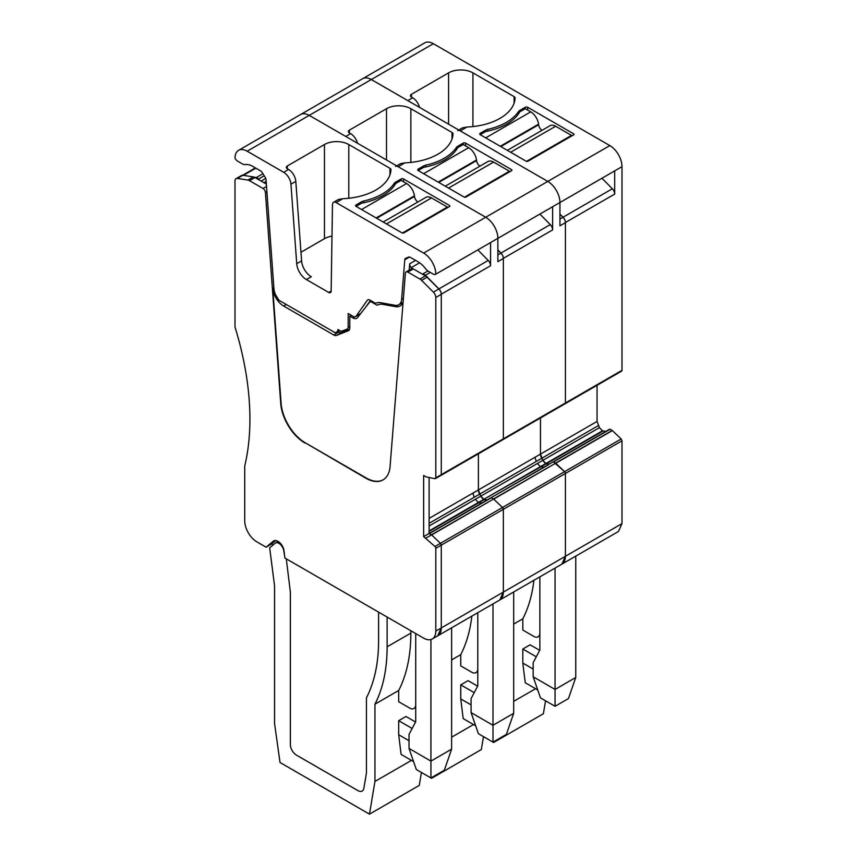 <?xml version="1.0" encoding="UTF-8"?>
<svg xmlns="http://www.w3.org/2000/svg" width="857" height="857" viewBox="0 0 857 857"><rect width="100%" height="100%" fill="white"/><g stroke="black" fill="none" stroke-linecap="round" stroke-linejoin="round"><path stroke-width="1.29" d="M555.764 463.262L612.359 430.589L621.164 438.977L622 440.798L622 523.606L618.443 531.49L561.849 564.163L565.416 556.279L565.416 473.471A1.725 0.996 60 0 0 564.57 471.65L555.679 463.176L553.065 461.88L428.928 533.547L431.446 534.789L493.611 499.01L491.425 497.756L493.514 498.956L550.205 466.347M549.305 464.044A6.02 3.482 -120 0 1 546.305 463.744L545.877 463.498A6.02 3.482 -120 0 1 542.867 460.316L541.71 458.313A6.02 3.482 -120 0 1 540.467 454.114L540.467 417.98L540.467 454.114L542.867 460.316L545.877 463.498L549.316 464.044M559.942 214.057L563.06 217.217A5.163 2.978 60 0 1 565.416 222.52A5.163 2.978 60 0 1 565.416 222.67L565.416 402.994A1.725 0.996 60 0 1 565.052 403.786A1.725 0.996 60 0 1 564.57 403.851M457.681 130.639A5.163 2.978 60 0 1 460.263 130.896L547.762 181.416A17.215 9.941 60 0 1 559.942 202.498A17.215 9.941 60 0 0 547.762 181.416L609.83 145.583A17.215 9.941 60 0 1 622 166.665L622 370.32L565.416 402.994A1.725 0.996 60 0 1 565.052 403.786L621.646 371.113A1.725 0.996 -120 0 0 622 370.32M563.06 217.217L612.348 188.765A5.163 2.978 60 0 1 614.705 194.068L614.705 170.875A5.163 2.978 60 0 1 614.565 170.971A5.163 2.978 60 0 1 614.415 171.046M502.502 439.684L503.348 438.827L503.348 258.353A5.163 2.978 60 0 0 500.991 253.051L550.28 224.598A5.163 2.978 60 0 1 552.636 229.901L552.636 206.719L622 166.665M612.348 188.765L601.978 178.235M338.697 329.966L337.851 330.459A3.439 1.993 60 0 1 337.84 330.62L336.983 331.959L335.108 332.698L278.964 300.282L275.515 294.647A13.766 7.949 60 0 1 273.929 288.488L266.034 179.659A3.439 1.993 60 0 0 265.199 177.303L262.146 172.482A3.439 1.993 60 0 0 260.549 170.875L252.644 166.312A18.929 10.927 60 0 0 245.456 164.576A8.602 4.971 60 0 1 242.188 163.794L237.721 161.212A5.163 2.978 60 0 1 235 158.234A17.215 9.941 60 0 1 238.557 150.35L424.761 42.85A17.215 9.941 60 0 1 433.363 43.707L609.83 145.583M597.061 385.307L597.061 421.44L599.461 427.643L602.471 430.825L605.91 431.371M621.164 438.977L564.57 471.65L553.493 461.923L610.088 429.25L553.065 461.88L609.659 429.207M610.088 429.25L612.359 430.589M460.263 130.896L466.979 127.018A51.634 29.813 0 0 0 515.1 98.094A3.439 1.993 0 0 0 515.1 98.041A3.439 1.993 0 0 0 514.093 96.637L472.925 72.866A17.215 9.941 0 0 0 448.586 72.866L411.467 94.291A3.439 1.993 0 0 0 410.449 95.695A3.439 1.993 0 0 0 411.467 97.098L412.678 97.805L407.814 100.612L371.295 79.54A17.215 9.941 60 0 0 362.693 78.683A17.215 9.941 60 0 1 371.295 79.54L433.363 43.707M573.933 134.688L573.933 133.992L527.687 107.286A1.725 0.996 0 0 0 525.255 107.286L525.255 108.7L519.77 111.86L519.77 110.457A6.02 3.482 0 0 0 518.41 111.667A53.359 30.809 0 0 1 487.794 129.343A6.02 3.482 0 0 0 485.705 130.125L485.705 131.528L480.22 134.699L480.22 133.285A1.725 0.996 0 0 0 479.716 133.992A1.725 0.996 0 0 0 480.22 134.688L526.466 161.395L527.687 161.395L573.933 134.688L573.933 133.992M480.22 133.285L485.705 130.125M519.77 110.457L525.255 107.286M539.856 635.776L538.078 636.805A8.602 4.971 -120 0 1 533.772 636.387L522.824 630.056L522.824 618.818A189.322 109.31 -120 0 0 533.922 580.285M538.078 636.805A8.602 4.971 -120 0 0 539.856 632.873M466.979 127.018L462.555 127.832L458.752 130.028M412.678 97.805A10.327 5.967 60 0 1 419.566 107.404M545.555 700.801L543.381 713.742L493.611 742.483L483.487 736.634L481.313 749.575L431.542 778.317L421.419 772.468L419.255 785.408L369.474 814.15L280.025 762.505L274.551 723.479L274.551 585.792L269.676 547.848L275.183 543.252A6.888 3.974 -120 0 1 275.515 543.027A6.888 3.974 -120 0 1 280.453 544.506A6.888 3.974 -120 0 1 283.763 550.88L284.674 556.268M535.571 688.717L513.686 701.347M493.739 741.701L493.611 742.483M522.824 618.818L513.686 624.089M539.685 650.334L530.119 644.818L522.824 649.028L522.824 663.082L525.255 682.761L537.725 689.96M555.068 568.073L555.068 689.435L533.161 676.784L540.467 697.866L555.068 706.297L568.459 698.562L575.754 677.491L575.754 556.129M522.824 663.082L533.161 669.06M522.824 649.028L536.289 656.805M555.068 706.297L555.068 689.435L575.754 677.491M539.856 576.857L539.856 650.024L533.161 662.729L533.161 676.784M571.501 136.102L571.501 135.395L526.466 161.395M571.501 135.395L555.647 126.247A11.184 6.46 60 0 0 550.055 125.69L507.344 150.35M542.031 130.328A5.163 2.978 60 0 1 538.625 124.768L538.55 124.169A11.184 6.46 60 0 0 530.729 111.86L525.255 108.7M485.705 131.528A53.359 30.809 0 0 0 519.77 111.86M361.568 209.526L406.593 183.527L401.119 180.366L395.645 183.527L395.645 182.123A6.02 3.482 0 0 0 394.274 183.334A53.359 30.809 0 0 1 363.657 201.009A6.02 3.482 0 0 0 361.568 201.791L361.568 203.205L356.084 206.366L356.084 204.962A1.725 0.996 0 0 0 355.58 205.659A1.725 0.996 0 0 0 356.084 206.366L402.329 233.061L403.551 233.061L449.796 206.366L449.796 205.659L449.796 206.366M406.593 183.527A11.184 6.46 60 0 1 414.424 195.835L414.488 196.435A5.163 2.978 60 0 0 417.895 201.995M383.208 222.017L425.918 197.356A11.184 6.46 60 0 1 431.51 197.913L447.365 207.062L402.329 233.061M447.365 207.769L447.365 207.062M361.568 203.205A53.359 30.809 0 0 0 395.645 183.527M423.637 173.692L468.661 147.693L463.187 144.533L457.713 147.693L457.713 146.29A6.02 3.482 0 0 0 456.342 147.5A53.359 30.809 0 0 1 425.725 165.176A6.02 3.482 0 0 0 423.637 165.958L423.637 167.361L418.152 170.532L418.152 169.118A1.725 0.996 0 0 0 417.648 169.825A1.725 0.996 0 0 0 418.152 170.532L464.398 197.228L465.619 197.228L511.865 170.532L511.865 169.825L511.865 170.532M468.661 147.693A11.184 6.46 60 0 1 476.481 160.002L476.556 160.602A5.163 2.978 60 0 0 479.963 166.162M445.276 186.183L487.987 161.523A11.184 6.46 60 0 1 493.578 162.08L509.433 171.229L464.398 197.228M509.433 171.936L509.433 171.229M423.637 167.361A53.359 30.809 0 0 0 457.713 147.693M622 523.606L565.416 556.279A17.215 9.941 -120 0 1 561.849 564.163L499.781 599.996L503.348 592.112L503.348 509.304L502.502 507.483L493.707 499.106L555.679 463.176M548.019 465.083L490.997 497.713L547.591 465.04M487.247 499.877L484.237 499.577A6.02 3.482 -120 0 0 487.237 499.877M429.111 531.404L484.237 499.577L480.798 496.149A6.02 3.482 -120 0 0 483.809 499.331L540.831 466.904L543.841 467.204M540.403 466.658L478.335 502.491L475.324 499.31L480.798 496.149L478.399 489.947A6.02 3.482 -120 0 0 479.641 494.146L536.236 461.473L534.993 457.274L472.925 493.107L474.167 497.306L479.641 494.146L480.798 496.149L537.393 463.476L540.403 466.658L602.471 430.825M478.399 453.814L478.399 489.947L478.399 453.814M500.991 253.051L497.874 249.89M357.498 143.237A10.327 5.967 60 0 0 350.609 133.638L345.746 136.445L309.238 115.374L247.17 151.207L283.678 172.289A10.327 5.967 60 0 1 290.952 184.18L296.726 263.71L301.589 260.903A13.766 7.949 60 0 0 311.295 276.757L306.42 279.575A13.766 7.949 60 0 1 296.726 263.71M395.613 166.483A5.163 2.978 60 0 1 398.194 166.729L485.705 217.25L547.762 181.416L371.295 79.54L309.238 115.374A17.215 9.941 60 0 0 300.625 114.517A17.215 9.941 60 0 1 309.238 115.374L485.705 217.25A17.215 9.941 60 0 1 497.874 238.332L552.636 206.719A5.163 2.978 60 0 1 552.497 206.805A5.163 2.978 60 0 1 552.347 206.88M403.09 302.178A17.215 9.941 60 0 1 400.155 305.981A17.215 9.941 60 0 1 395.505 306.645L382.833 304.364A20.654 11.923 60 0 0 377.262 305.167A20.654 11.923 60 0 0 377.144 305.242L371.67 302.082A3.439 1.993 60 0 0 369.945 301.91A3.439 1.993 60 0 0 369.603 302.21L357.487 317.604A7.745 4.467 60 0 1 356.716 318.279A7.745 4.467 60 0 1 352.838 317.893L349.795 316.137L349.795 327.899A6.02 3.482 60 0 1 348.542 330.652A6.02 3.482 60 0 1 348.274 330.781L336.522 335.43A6.02 3.482 60 0 1 333.78 335.001L283.656 306.056A15.49 8.945 60 0 1 272.74 288.209L281.096 403.186A34.419 19.872 -120 0 0 305.338 442.844L365.821 478.185A34.419 19.872 60 0 0 383.036 479.888A34.419 19.872 60 0 0 390.074 466.529L405.382 273.244A3.439 1.993 60 0 1 406.089 271.905A3.439 1.993 60 0 1 407.814 272.076L419.93 279.071A6.888 3.974 60 0 1 421.601 280.378L433.396 292.151A5.163 2.978 60 0 1 435.806 297.497L435.806 477.831A1.725 0.996 60 0 1 435.442 478.613A1.725 0.996 60 0 1 434.96 478.677L426.068 476.878L423.637 475.474L423.637 536.6L434.96 546.487A1.725 0.996 60 0 1 435.806 548.309L435.806 631.106A17.215 9.941 60 0 1 432.239 638.99L437.713 635.83L441.28 627.945A17.215 9.941 60 0 1 437.713 635.83L499.781 599.996A17.215 9.941 -120 0 0 503.348 592.112L565.416 556.279L565.416 473.471A1.725 0.996 60 0 0 564.57 471.65L502.502 507.483L493.611 499.01M559.942 219.092L563.006 217.314A5.163 2.978 60 0 1 565.416 222.67L565.416 402.994L503.348 438.827A1.725 0.996 60 0 1 502.995 439.62L565.052 403.786M614.565 170.971L559.942 202.509L559.942 225.83L565.416 222.67M550.28 224.598L539.91 214.068M350.609 133.638L349.399 132.942L349.399 130.125A3.439 1.993 0 0 0 348.381 131.528A3.439 1.993 0 0 0 349.399 132.942M398.194 166.729L404.911 162.851A51.634 29.813 0 0 0 453.032 133.928A3.439 1.993 0 0 0 453.032 133.874A3.439 1.993 0 0 0 452.025 132.471L410.857 108.7A17.215 9.941 0 0 0 386.518 108.7L349.399 130.125M418.152 169.118L423.637 165.958M457.713 146.29L463.187 143.13L463.187 144.533M511.865 169.825L465.619 143.13A1.725 0.996 0 0 0 463.187 143.13M404.911 162.851L400.487 163.666L396.684 165.862M477.788 671.609L476.01 672.638A8.602 4.971 -120 0 1 471.704 672.22L460.755 665.889L460.755 654.652A189.322 109.31 -120 0 0 471.853 616.119M476.01 672.638A8.602 4.971 -120 0 0 477.788 668.706M431.671 777.535L431.542 778.317M563.006 217.314L559.942 214.25M460.755 654.652L451.628 659.922M473.503 724.551L451.628 737.181M477.617 686.168L468.051 680.651L460.755 684.861L460.755 698.916L463.187 718.594L475.656 725.793M513.686 713.324L493 725.268L471.093 712.617L478.399 733.699L493 742.13L506.391 734.395L513.686 713.324L513.686 591.962M460.755 698.916L471.093 704.893M460.755 684.861L474.221 692.638M493 603.906L493 742.13M471.093 712.617L471.093 698.562L477.788 685.857L477.788 612.691M360.797 313.394L356.212 316.04L367.278 300.304A4.306 2.485 60 0 1 367.76 299.854A4.306 2.485 60 0 1 369.913 300.068L375.559 303.324A20.654 11.923 60 0 1 380.787 302.714L395.098 305.285A13.766 7.949 60 0 0 398.816 304.749L403.047 302.307M258.728 179.681L258.728 178.963L256.297 177.56L262.928 173.725M254.604 177.324L256.297 177.56M275.75 540.542L271.583 544.024L273.169 544.945M434.96 546.487L502.502 507.483A1.725 0.996 60 0 1 503.348 509.304L503.348 592.112L441.28 627.945L441.28 545.148L440.434 543.317L431.639 534.939L488.136 502.181M423.026 274.529L423.026 273.812L425.458 275.226L438.923 288.895A5.163 2.978 60 0 1 441.28 294.197L441.28 474.66L440.434 475.517L441.28 474.66A1.725 0.996 60 0 1 440.927 475.453L502.995 439.62M409.175 270.126L409.678 263.806A3.439 1.993 60 0 0 411.264 267.609L412.249 268.584M365.725 307.138L370.47 300.389M238.557 150.35A17.215 9.941 60 0 1 247.17 151.207M339.64 330.438L336.983 331.959M337.851 330.459L337.894 329.506L340.304 330.888A3.439 1.993 60 0 0 341.868 331.134L347.31 329.013A3.439 1.993 60 0 0 347.46 328.938L347.61 328.831M349.795 326.431L348.178 327.353A3.439 1.993 60 0 1 347.46 328.938M348.178 327.353L348.178 313.512L353.041 316.329A5.163 2.978 60 0 0 355.623 316.587L360.508 313.769M356.212 316.04A5.163 2.978 60 0 1 355.623 316.587M438.923 288.895L488.211 260.432A5.163 2.978 60 0 1 490.568 265.734L490.568 242.552L497.874 238.332A17.215 9.941 60 0 0 485.705 217.25L423.637 253.083A17.215 9.941 60 0 1 435.806 274.165A5.163 2.978 60 0 1 435.667 274.261A5.163 2.978 60 0 1 433.085 274.004L428.607 271.423A8.602 4.971 60 0 1 425.34 268.434A18.929 10.927 60 0 0 418.152 261.867L410.246 257.304A3.439 1.993 60 0 0 408.65 257.068L405.597 258.364A3.439 1.993 60 0 0 405.468 258.428A3.439 1.993 60 0 0 404.772 259.767L401.622 299.404A13.766 7.949 60 0 1 398.816 304.749M423.637 253.083L336.126 202.573L342.843 198.685A51.634 29.813 0 0 0 390.963 169.761A3.439 1.993 0 0 0 390.974 169.707A3.439 1.993 0 0 0 389.956 168.304L348.788 144.533A17.215 9.941 0 0 0 324.449 144.533L287.331 165.958A3.439 1.993 0 0 0 286.324 167.361A3.439 1.993 0 0 0 287.331 168.775L287.331 165.958M306.42 279.575L328.724 292.451A3.439 1.993 60 0 0 330.448 292.623A3.439 1.993 60 0 0 331.156 291.091L332.473 204.598A5.163 2.978 60 0 1 333.544 202.316A5.163 2.978 60 0 1 336.126 202.573M258.728 178.963L264.235 175.781M497.874 254.925L500.949 253.147A5.163 2.978 60 0 1 503.348 258.503L503.348 438.827L497.874 441.998L441.28 474.66L441.28 294.337A5.163 2.978 60 0 0 438.88 288.98L427.075 277.218A6.888 3.974 60 0 0 425.415 275.911L413.288 268.916A3.439 1.993 60 0 0 411.564 268.744L406.089 271.905M552.497 206.805L497.874 238.342L497.874 261.664L503.348 258.503M488.211 260.432L477.842 249.901M425.458 275.226L430.321 272.408M423.026 273.812L427.932 270.983M339.726 330.373L337.84 330.62M283.678 172.289L288.541 169.472A10.327 5.967 60 0 1 295.815 181.373L301.589 260.903M288.541 169.472L287.331 168.775M356.084 204.962L361.568 201.791M395.645 182.123L401.119 178.963L401.119 180.366M449.796 205.659L403.551 178.963A1.725 0.996 0 0 0 401.119 178.963M435.806 274.165L490.568 242.552A5.163 2.978 60 0 1 490.429 242.638A5.163 2.978 60 0 1 490.279 242.713M342.843 198.685L338.419 199.499L333.544 202.316M300.968 252.247L324.449 238.685A17.215 9.941 180 0 1 332.002 236.136M387.118 617.061L387.118 646.81A189.322 109.31 -120 0 1 374.948 704.186L374.948 781.445L369.474 814.15M410.857 630.763L410.857 633.109L387.118 646.81M415.72 707.443L413.942 708.482A8.602 4.971 -120 0 1 409.635 708.053L398.687 701.722L398.687 690.485A189.322 109.31 -120 0 0 410.857 633.109M413.942 708.482A8.602 4.971 -120 0 0 415.72 704.54M378.601 612.144L378.601 640.49A189.322 109.31 60 0 1 366.432 697.866A189.322 109.31 -120 0 0 378.601 640.49L378.601 612.144M366.432 773.046L366.432 697.866L366.432 773.046L363.882 788.258A8.602 4.971 60 0 1 362.2 791.022A8.602 4.971 -120 0 0 363.882 788.258L366.432 773.046M357.894 790.604A8.602 4.971 -120 0 0 362.2 791.022A8.602 4.971 60 0 1 357.894 790.604L296.458 755.124A8.602 4.971 60 0 1 290.373 744.594A8.602 4.971 -120 0 0 296.458 755.124L357.894 790.604M290.373 592.112L290.373 744.594L290.373 592.112L286.292 558.85L290.373 592.112M500.949 253.147L497.874 250.083M398.687 690.485L374.948 704.186M411.435 760.384L374.948 781.445M415.559 722.012L405.982 716.484L398.687 720.694L398.687 734.749L401.119 754.428L413.588 761.627M451.628 749.157L430.932 761.102L409.025 748.45L416.331 769.532L430.932 777.963L444.322 770.239L451.628 749.157L451.628 627.795M398.687 734.749L409.025 740.727M398.687 720.694L412.153 728.471M430.932 639.547L430.932 777.963M409.025 748.45L409.025 734.395L415.72 721.69L415.72 633.569M432.239 638.99A17.215 9.941 60 0 1 423.637 638.133L284.888 558.036L284.01 550.783A8.602 4.971 60 0 0 279.885 542.792A8.602 4.971 60 0 0 273.683 540.917A8.602 4.971 60 0 0 273.276 541.206L274.133 540.713M304.974 443.048A34.419 19.872 60 0 1 280.721 403.39L265.413 192.429L266.891 191.572M271.583 544.024L266.109 547.195L256.896 541.881A17.215 9.941 60 0 1 244.727 520.799L244.727 465.994A258.171 149.054 60 0 0 235 327.01L235 180.998A5.163 2.978 60 0 1 236.061 178.642A5.163 2.978 60 0 1 237.4 178.427L247.866 180.077A6.888 3.974 60 0 1 249.537 180.698L262.992 188.465A3.439 1.993 60 0 1 265.413 192.429M266.109 547.195L273.276 541.206M236.061 178.642L241.545 175.481A5.163 2.978 60 0 1 242.874 175.267L253.34 176.906A6.888 3.974 60 0 1 255.011 177.528L266.345 184.084M349.57 329.345L341.643 332.473A6.02 3.482 60 0 1 338.901 332.045L337.883 331.455M359.158 315.483A7.745 4.467 60 0 1 358.215 315.087M402.319 303.828A17.215 9.941 60 0 1 400.637 303.699M429.111 477.499L429.111 533.44L491.425 497.756M435.806 631.106L441.28 627.945L441.28 545.148A1.725 0.996 60 0 0 440.434 543.317L431.542 534.843L429.111 533.44L423.637 536.6M305.338 442.844L366.185 477.97A34.419 19.872 -120 0 0 383.218 479.781M426.068 538.014L431.542 534.843M349.795 316.137L351.252 315.29M565.416 222.52L614.705 194.068M622 440.798L435.806 548.309M555.582 463.123L612.177 430.45M540.831 466.904L602.899 431.071M537.393 463.476L599.461 427.643M536.236 461.473L598.304 425.64M534.993 457.274L597.061 421.44M487.794 131.11L487.794 129.343M518.41 113.992L518.41 111.667M527.687 107.286L527.687 110.103M411.467 97.098L411.467 94.291M448.586 72.866L448.586 124.158M472.925 126.59L472.925 72.866M514.093 96.637L514.093 103.194M510.622 152.246L555.647 126.247M500.831 146.59L538.625 124.768M500.274 146.268L538.55 124.169M485.705 137.859L530.729 111.86M386.486 223.913L431.51 197.913M376.694 218.256L414.488 196.435M376.137 217.935L414.424 195.835M448.554 188.079L493.578 162.08M438.763 182.423L476.556 160.602M438.206 182.102L476.481 160.002M503.348 258.353L552.636 229.901M386.518 108.7L386.518 159.991M410.857 162.423L410.857 108.7M452.025 132.471L452.025 139.027M425.725 166.944L425.725 165.176M456.342 149.825L456.342 147.5M465.619 143.13L465.619 145.936M255.847 168.165L243.399 175.353M429.357 533.59L485.951 500.917M490.997 497.713L485.523 500.874M481.773 503.038L478.763 502.738M429.111 530.912L478.335 502.491M429.111 525.994L475.324 499.31M429.111 523.327L474.167 497.306M429.111 518.41L472.925 493.107M441.28 294.197L490.568 265.734M411.264 267.609L419.598 262.799M409.678 263.806L415.591 260.389M401.622 299.404L403.39 298.386M404.772 259.767L409.528 257.014M367.278 300.304L368.392 299.661M339.49 330.513L337.272 331.798M266.152 181.395L263.924 182.68M265.745 178.417L261.149 181.073M290.952 184.18L295.815 181.373M328.724 292.451L331.156 291.048M324.449 144.533L324.449 238.685M348.788 198.256L348.788 144.533M389.956 168.304L389.956 174.86M363.657 202.777L363.657 201.009M394.274 185.658L394.274 183.334M403.551 178.963L403.551 181.77M272.74 288.209L273.865 287.566M262.992 188.465L266.516 186.419M249.537 180.698L255.011 177.528M247.866 180.077L253.34 176.906M237.4 178.427L242.874 175.267M435.806 477.831L441.28 474.66M435.806 297.497L441.28 294.337M433.396 292.151L438.88 288.98M421.601 280.378L427.075 277.218M419.93 279.071L425.415 275.911M407.814 272.076L413.288 268.916M283.656 306.056L286.313 304.524M333.78 335.001L338.901 332.045M336.522 335.43L341.643 332.473M352.838 317.893L354.691 316.822M371.67 302.082L372.527 301.578M382.833 304.364L384.536 303.389M395.505 306.645L398.548 304.888M255.386 167.897L242.67 175.246M278.204 541.474L275.515 543.027M435.667 274.261L490.429 242.638M435.442 478.613L440.927 475.453M369.945 301.91L371.52 301"/></g></svg>
